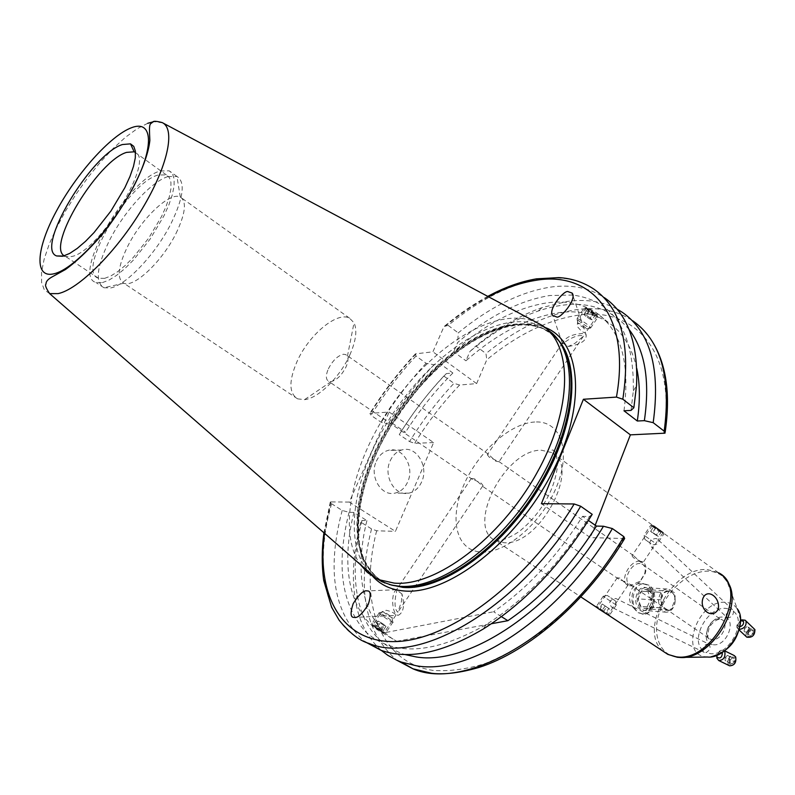 <?xml version="1.0" encoding="UTF-8"?>
<svg xmlns="http://www.w3.org/2000/svg" width="795" height="795" viewBox="0 0 795 795"><rect width="100%" height="100%" fill="white"/><g stroke="black" fill="none" stroke-linecap="round" stroke-linejoin="round"><path stroke-width="0.6" stroke-dasharray="3.98 2.98" d="M619.871 578.074L617.248 577.786L618.689 579.108L626.838 582.626L628.338 584.653L627.086 584.842L619.871 578.074M617.248 577.786L597.204 607.718L608.105 614.923L602.063 610.928M631.975 555.695L633.466 557.782L643.066 562.552L640.512 562.184L633.416 555.516L631.975 555.695M661.112 531.408L653.927 527.204L652.327 525.386L653.46 525.873L551.72 452.564C582.089 465.651 539.398 546.712 503.722 542.667L495.961 540.829C464.817 528.069 504.904 449.175 541.325 450.218L551.72 452.564C550.657 451.023 551.044 450.159 552.893 449.97C556.073 451.709 557.524 457.691 557.245 467.917C555.476 479.991 551.442 491.25 545.151 501.695C538.454 512.695 530.603 521.967 521.58 529.53C517.356 533.594 502.013 541.961 495.543 540.759L580.966 596.985M639.945 561.26C629.521 560.127 618.967 581.473 628.02 585.478L632.492 586.044L637.312 584.017L639.945 581.87L645.262 573.364C646.792 567.898 645.938 564.102 642.688 561.995L639.945 561.26M640.035 563.556C631.101 562.572 622.048 580.867 629.809 584.305L631.995 584.901L640.045 581.215L644.586 573.94C645.908 569.25 645.172 566 642.38 564.192L640.035 563.556M647.766 588.668C638.614 581.702 630.455 603.385 640.074 609.258C649.286 616.045 657.246 594.541 647.766 588.668M648.462 590.466L645.401 589.502C638.435 589.135 635.692 603.882 642.052 607.638L644.934 608.572C651.97 609.109 654.832 594.302 648.462 590.466M642.38 583.639C632.78 587.127 629.779 595.147 633.367 607.688C624.989 598.705 631.419 581.443 642.38 583.639L648.134 585.19L651.751 590.089C656.769 598.754 650.539 615.797 642.827 614.048L637.878 612.637L633.367 607.688M649.038 585.249L644.079 583.709C632.949 583.182 628.616 606.734 638.792 612.707L643.324 614.187C654.613 615.121 659.244 591.43 649.038 585.249M667.343 609.626C658.459 605.889 658.021 590.168 669.768 591.112L673.772 592.146C677.976 595.644 671.05 610.908 669.39 610.51L667.343 609.626M376.353 461.229C378.947 455.634 382.773 452.047 387.831 450.477C402.051 445.627 415.079 466.546 407.686 481.929C404.884 488.08 400.63 491.817 394.946 493.129C381.163 496.686 369.079 476.185 376.353 461.229M390.186 460.871C392.79 455.217 396.635 451.59 401.723 450C416.014 445.101 429.111 466.258 421.688 481.82C418.866 488.031 414.592 491.807 408.878 493.139C395.026 496.736 382.872 475.996 390.186 460.871M562.383 343.798L562.413 342.973L568.316 346.481L575.073 343.231L583.441 336.156C580.251 334.665 575.103 335.967 567.988 340.071L562.383 343.798C564.688 337.686 571.376 334.268 582.447 333.542L586.193 335.033L581.384 320.773L578.541 318.984L577.786 319.759L577.19 326.387L581.751 331.485L585.587 333.224M595.107 313.429C591.152 310.338 588.121 308.49 586.004 307.884L587.883 310.487C591.907 313.439 594.978 315.227 597.095 315.834L595.107 313.429M401.952 593.944L396.258 589.741L397.003 589.761L395.592 596.489C394.399 604.756 395.165 610.004 397.868 612.23L401.465 601.507L401.952 593.944C404.854 605.412 403.631 612.528 398.295 615.31L395.89 615.181C394.539 613.084 391.349 611.444 386.32 610.272L382.206 611.613L380.09 614.128L383.647 615.986L395.94 615.419M397.003 589.761C390.574 590.953 391.627 614.913 398.126 615.29L398.295 615.31M375.548 626.311L372.567 625.317L381.262 631.548L384.094 632.721L375.548 626.311M167.964 176.589C151.537 181.419 124.586 210.923 109.889 239.583C96.821 265.908 94.824 281.957 103.916 287.76L110.545 287.969C126.216 285.316 155.959 253.834 171.273 223.067C183.546 197.458 185.464 181.926 177.017 176.48L167.964 176.589M176.043 233.402C185.513 213.567 186.934 201.443 180.296 197.031L180.207 196.991C170.021 191.436 141.818 218.148 127.965 245.784C117.948 266.216 116.537 278.687 123.752 283.179L123.851 283.209C133.898 288.138 162.279 261.396 176.043 233.402M349.82 354.977C355.971 340.916 357.382 330.193 354.023 322.8L349.581 318.199C337.358 311.054 309.106 334.596 297.221 361.099C288.704 380.716 288.833 393.306 297.628 398.861L304.545 399.647C318.288 398.355 340.022 377.088 349.82 354.977M328.375 368.84C332.668 360.562 337.666 355.703 343.38 354.252L345.795 354.59L347.415 356.279C348.498 358.803 348.021 362.371 346.004 366.962C341.761 375.19 336.802 380.08 331.118 381.62L328.603 381.322C325.712 379.463 325.632 375.3 328.375 368.84M64.216 255.821L65.717 256.586L71.61 256.527C99.087 251.965 154.906 160.6 135.518 152.511M104.602 278.369L110.694 276.044L117.7 271.661L125.352 265.381L133.302 257.441L148.794 237.983L161.504 216.598L166.115 206.332L169.285 196.951L170.905 188.832L170.935 182.303L169.385 177.603L166.364 174.89L158.116 175.039C127.687 182.81 75.624 272.178 98.53 278.26L104.602 278.369M102.416 282.603L108.975 280.118L116.537 275.408L124.795 268.64L133.401 260.074L150.156 239.047L163.909 215.932L168.898 204.832L172.336 194.686L174.095 185.911L174.125 178.855L172.465 173.767L169.206 170.826L160.202 171.005C127.299 179.551 71.192 275.895 95.937 282.483L102.416 282.603M547.288 329.418L546.185 328.703C536.377 322.71 524.77 320.564 511.364 322.263C468.503 327.977 415.944 372.825 384.204 427.601C352.433 482.317 343.927 543.611 368.492 571.635M538.304 323.247C529.172 318.696 518.668 317.195 506.783 318.745C465.045 324.44 413.907 367.35 381.908 420.485C349.909 473.572 339.217 533.882 360.135 564.351M616.91 309.007C602.481 301.394 585.935 298.87 567.262 301.444L542.528 307.436C520.099 315.267 497.879 328.136 475.877 346.034L485.944 353.517L486.798 359.747L476.622 383.607L459.619 385.019L453.955 383.339C437.339 401.097 422.543 420.505 409.564 441.563L399.279 434.577L400.561 432.49L405.52 432.251L393.028 423.725L388.089 424.003L381.252 422.324L370.987 415.348L369.933 413.38L389.133 412.039L433.613 442.577L395.413 531.368L349.293 502.072L389.133 412.039M636.785 368.522C632.035 347.326 622.525 331.962 608.255 322.422C594.372 313.429 577.945 310.169 558.984 312.644C528.208 317.344 497.193 333.393 465.94 360.791L469.954 351.46L475.877 346.034M623.986 410.796C630.276 362.401 620.845 329.567 595.684 312.306C581.9 303.412 565.563 300.281 546.652 302.905C515.965 307.844 484.97 324.131 453.667 351.778L465.94 360.791M631.031 410.399L633.317 390.911C634.34 332.548 614.177 300.599 572.817 295.054M572.708 295.044L549.733 295.531C519.453 300.49 488.786 316.112 457.731 342.416L453.667 351.778M399.279 434.577C412.327 413.43 427.183 393.923 443.839 376.055L446.323 373.61L452.882 372.994L440.589 364.09L434.05 364.746L426.1 363.285L416.004 356.011L415.437 353.864L432.927 351.817L443.531 327.639L444.266 326.397L448.181 325.413C479.087 299.824 509.486 284.421 539.388 279.184C560.525 275.855 578.71 279.184 593.964 289.181L604.319 297.618C588.966 287.532 570.691 284.083 549.504 287.263C519.523 292.302 489.104 307.516 458.238 332.896L457.731 342.416M474.645 478.918L471.296 478.471L481.064 483.082L483.042 485.507L482.635 486.123L474.645 478.918M487.295 454.71L489.253 457.195L499.022 461.746L495.772 461.199L488.398 454.213L487.295 454.71M727.008 617.437L728.21 617.854C731.539 617.238 733.328 615.091 733.547 611.415L732.493 609.616L730.178 609.338C726.471 611.206 725.408 613.909 727.008 617.437L651.572 547.149L653.56 546.861L657.833 540.491L657.326 539.02L655.984 538.523C649.883 539.199 648.402 542.071 651.572 547.149M708.832 644.089L708.136 643.92C704.847 644.477 703.078 646.613 702.82 650.32L704.291 652.437L706.109 652.526C710.164 650.151 711.068 647.339 708.832 644.089L615.847 598.496C609.377 599.708 608.056 602.68 611.892 607.41L613.243 607.112L617.516 600.732L616.662 598.715M624.651 538.523L590.387 537.619L541.405 503.692M349.293 502.072L330.889 501.913L330.332 502.003L331.555 503.742L342.198 510.44L349.075 512.338L353.954 512.427L366.902 520.616L362.003 520.496L360.88 522.206L371.533 528.913L376.661 530.772L395.413 531.368M433.613 442.577L414.632 443.322L409.564 441.563M595.207 525.217L590.387 537.619M501.436 616.662L493.606 611.753C527.492 588.35 557.136 556.55 582.546 516.343L588.449 520.477M366.902 520.616C353.467 574.348 362.997 623.061 396.725 641.267L382.753 633.068L493.606 611.753M353.954 512.427C340.19 566.298 349.303 615.032 382.753 633.068M342.198 510.44C326.308 570.542 333.811 614.267 364.716 641.615M448.181 325.413L458.238 332.896M592.205 514.345L589.542 516.472L582.546 516.343M349.075 512.338C335.788 564.927 341.353 604.796 365.789 631.955C393.396 656.799 433.504 654.355 486.113 624.631C525.664 599.649 560.137 563.595 589.542 516.472M396.725 641.267L491.459 623.727M362.003 520.496C354.967 547.964 353.397 572.917 357.313 595.356C362.967 625.923 378.788 645.629 404.744 654.504M629.064 329.478C607.271 304.127 576.981 297.976 538.185 311.034C515.18 319.063 492.443 332.539 469.954 351.46M360.88 522.206C353.228 551.233 351.45 577.647 355.534 601.418C359.3 622.197 367.886 638.524 381.292 650.399M426.1 363.285C409.375 381.342 394.429 401.018 381.252 422.324M434.05 364.746C416.878 382.703 401.555 402.459 388.089 424.003M440.589 364.09C422.791 381.928 406.941 401.803 393.028 423.725M452.882 372.994C435.133 390.693 419.343 410.439 405.52 432.251M446.323 373.61C429.191 391.428 413.937 411.055 400.561 432.49M443.839 376.055L453.955 383.339M476.622 383.607L432.927 351.817M568.316 346.481C580.658 344.483 586.621 340.667 586.193 335.033M642.827 614.048C652.327 610.461 655.309 602.471 651.751 590.089M384.005 632.75L383.935 632.909C381.232 631.866 377.714 629.61 373.372 626.132L372.626 625.297C371.822 623.747 383.677 631.508 384.005 632.75M385.923 632.85L385.833 633.049C382.474 631.757 378.102 628.944 372.706 624.622L371.792 623.598C370.808 621.74 384.75 630.793 385.843 632.721L385.923 632.85M393.128 622.127C394.29 624.005 380.248 614.883 379.096 613.005L378.986 612.766C382.276 613.919 386.847 616.86 392.7 621.611L393.128 622.127M392.273 617.735C389.818 616.841 386.877 614.913 383.448 611.941L383.428 611.882C385.476 612.607 388.338 614.456 392.005 617.417L392.273 617.735M380.646 631.051L374.236 626.351L382.405 631.697L380.646 631.051L384.233 625.715L385.972 626.381L382.405 631.697M380.08 629.68L383.647 624.373L385.972 626.381M383.647 624.373L379.573 621.71L376.005 627.017M379.573 621.71L377.824 621.034L374.236 626.351M384.233 625.715L377.824 621.034M380.139 623.032L376.562 628.368M675.104 600.781C674.359 607.768 671.487 611.584 666.468 612.22C661.46 611.444 658.826 607.519 658.578 600.424C659.303 593.547 662.126 589.741 667.025 589.006C672.143 589.661 674.836 593.587 675.104 600.781M653.669 599.231C652.924 606.118 650.052 609.874 645.053 610.5C640.064 609.735 637.451 605.86 637.202 598.874C637.928 592.096 640.73 588.34 645.62 587.614C650.717 588.27 653.401 592.136 653.669 599.231M675.114 600.851C675.015 613.243 660.566 613.044 661.341 600.553C661.49 588.062 675.919 588.479 675.114 600.851M647.289 606.655L650.727 599.112L647.855 591.44L641.515 591.271L638.047 598.834L640.949 606.545L660.228 607.658L663.676 600.056L650.727 599.112M647.855 591.44L660.794 592.305L663.676 600.056M660.794 592.305L641.515 591.271M654.444 592.146L650.966 599.778L638.047 598.834M660.228 607.658L653.878 607.549L650.966 599.778M653.878 607.549L640.949 606.545M754.395 630.514C753.829 636.08 751.404 637.858 747.121 635.831C747.688 630.286 750.112 628.517 754.395 630.514M746.306 636.696L745.948 636.139C745.948 630.395 748.642 627.871 754.038 628.567M739.38 629.421L737.035 627.841L736.707 626.122L740.513 620.458M739.986 626.778L737.502 625.774L737.283 624.631L740.513 620.527M752.944 634.042L750.351 635.94L748.174 635.066L748.572 632.313L751.156 630.425L753.342 631.29L752.944 634.042L748.85 630.216L749.258 627.454L753.342 631.29M751.156 630.425L747.071 626.599L749.258 627.454M747.071 626.599L744.488 628.487L748.572 632.313M744.488 628.487L744.08 631.25L748.174 635.066M748.85 630.216L746.257 632.114L744.08 631.25M746.257 632.114L750.351 635.94M662.99 532.491L654.176 526.31M660.486 532.213L650.737 525.276L660.486 532.213M653.838 542.15L644.069 535.254L653.838 542.15M650.966 543.681L644.864 539.378L650.966 543.681M655.786 527.86L661.599 531.497L655.786 527.86L652.476 532.789L656.312 535.343L659.621 530.404M661.599 531.497L658.28 536.436L656.312 535.343M658.28 536.436L656.402 534.985L659.721 530.027M656.402 534.985L652.556 532.421L655.865 527.473M652.476 532.789L650.598 531.338L652.556 532.421M650.598 531.338L653.907 526.389M729.204 663.865C729.164 657.813 731.221 655.805 735.375 657.853C735.415 663.924 733.358 665.932 729.204 663.865M729.293 665.654L728.091 664.352C727.316 658.727 729.343 655.786 734.163 655.517M722.417 652.576L719.217 651.493L716.881 655.358L720.23 650.509L723.291 650.151L724.523 651.145M730.188 659.989L732.384 657.853L734.481 658.727L734.391 661.738L732.195 663.875L730.098 662.99L730.188 659.989L725.189 657.535L725.09 660.546L730.098 662.99M732.195 663.875L725.09 660.546M727.187 661.43L729.383 659.284L734.391 661.738M729.383 659.284L729.472 656.263L734.481 658.727M725.189 657.535L727.375 655.398L729.472 656.263M727.375 655.398L732.384 657.853M594.143 314.512C587.853 310.597 585.319 308.45 586.571 308.053L588.946 309.166C594.034 312.236 596.787 314.403 597.204 315.685L594.143 314.512M594.243 315.933C587.187 311.62 583.878 308.917 584.305 307.814L587.783 309.305C594.104 313.121 597.522 315.824 598.049 317.404L594.243 315.933M587.117 326.536C580.469 322.462 577.081 319.779 576.971 318.467L580.598 319.997C587.654 324.34 590.993 327.033 590.606 328.077L587.117 326.536M584.136 327.947C579.972 325.394 577.856 323.714 577.786 322.909L580.052 323.873C584.693 326.755 586.74 328.434 586.163 328.892L584.136 327.947M589.333 311.054L587.465 309.136L589.691 309.931L595.644 314.552L589.333 311.054L585.796 316.321L589.88 319.024L593.418 313.757M595.644 314.552L592.096 319.828L589.88 319.024M592.096 319.828L590.228 317.93L593.785 312.644M590.228 317.93L586.134 315.217L589.691 309.931M585.796 316.321L583.918 314.413L586.134 315.217M583.918 314.413L587.465 309.136M597.403 607.927L607.887 615.022M598.546 608.791L597.959 608.374M609.318 614.873L596.508 606.287L609.318 614.873M615.996 604.896L603.127 596.25L615.996 604.896M615.3 600.841L607.261 595.435L615.3 600.841M605.422 613.402L598.913 608.99L606.168 613.849L605.422 613.402L608.741 608.443L609.487 608.891L606.168 613.849M603.296 611.862L606.605 606.923L609.487 608.891M606.605 606.923L602.988 604.498L599.678 609.437M602.988 604.498L602.232 604.031L598.913 608.99M608.741 608.443L602.232 604.031M605.104 606.009L601.785 610.967M534.757 422.006C509.655 423.258 477.139 452.931 463.217 486.341C448.966 519.731 456.429 550.945 481.363 552.048C506.077 553.688 542.637 522.206 556.917 485.924C571.555 449.642 560.058 420.237 534.757 422.006M723.331 576.544L718.551 572.778L707.62 569.637C672.62 565.901 636.984 631.647 663.626 651.602M682.945 657.376L677.767 657.296C659.353 655.358 651.463 633.585 659.9 611.176C668.068 588.747 690.597 570.174 708.941 571.188C716.603 571.655 722.585 574.924 726.878 580.996L737.283 608.831C734.54 604.916 730.714 602.749 725.805 602.352C698.338 599.042 678.006 654.951 706.357 656.948L710.859 656.879M719.505 618.937C710.442 617.655 701.935 635.354 709.895 639.001L712.121 639.667C721.144 641.098 729.8 623.32 721.89 619.643L719.505 618.937M713.234 644.735C727.425 646.822 737.74 617.546 723.062 617.129C709.061 615.31 698.775 643.91 713.234 644.735M544.784 327.331C536.357 324.042 526.946 323.048 516.541 324.35C473.025 330.064 419.8 375.459 387.831 430.89C355.822 486.252 347.554 548.292 372.845 576.455M558.14 339.872L548.53 331.624C538.771 325.672 527.234 323.525 513.918 325.175C467.281 331.257 409.644 383.915 379.493 444.544C349.075 505.044 349.999 568.385 388.189 584.077L389.302 584.504M559.263 341.472L548.023 331.237C538.265 325.284 526.737 323.138 513.421 324.797C466.794 330.889 409.157 383.568 378.986 444.206C348.558 504.716 349.452 568.057 387.642 583.739L391.2 584.991M559.879 342.397L553.29 335.063C542.637 325.93 529.212 322.363 513.014 324.38C465.174 330.641 405.917 385.913 376.333 448.32C346.401 510.599 350.535 574.189 392.849 585.378M147.731 123.295L137.237 128.671L125.521 137.227L113.079 148.536L100.389 162.14L87.927 177.484L76.161 193.98L65.518 211.033L56.405 228.006L49.181 244.254L44.152 259.14L41.559 272.059L41.579 282.444L44.291 289.768L49.658 293.633M663.716 433.543C676.823 352.702 635.245 306.532 578.651 315.128C548.302 319.55 517.684 334.427 486.798 359.747M651.254 339.912L642.837 329.388L632.81 320.842C617.188 310.497 598.715 306.731 577.379 309.533C547.208 314.035 516.73 328.693 485.944 353.517M702.82 650.32C689.543 639.269 708.156 605.999 726.163 608.413L730.178 609.338M733.547 611.415C747.588 621.948 728.309 656.73 710.094 653.579L706.109 652.526M376.661 530.772C358.813 600.285 378.062 661.996 432.778 670.364C448.837 671.616 466.317 669.34 485.218 663.527C504.656 655.656 524.342 644.377 544.297 629.71C574.477 604.945 600.891 574.596 623.528 538.682M459.619 385.019C442.755 402.707 427.76 422.145 414.632 443.322M488.607 296.734C473.353 304.823 458.327 315.128 443.531 327.639M416.163 353.686C399.14 371.841 383.896 391.706 370.45 413.271M330.889 501.913L324.499 533.276M331.555 503.742C313.23 568.624 324.996 627.802 369.208 643.503M371.533 528.913C356.428 588.916 364.885 632.701 396.894 660.287M416.004 356.011C399.239 374.177 384.233 393.952 370.987 415.348M162.746 122.877L153.902 121.625M652.327 525.386L632.313 555.278M642.797 583.629L644.079 583.709M642.38 564.192L720.588 619.305C721.214 618.768 714.288 618.898 709.11 627.712C707.222 636.099 707.48 639.866 709.895 639.001L629.809 584.305M669.768 591.112L645.401 589.502M401.723 450L387.831 450.477M562.264 342.953L552.813 315.605M586.004 307.884L578.541 318.984M384.144 615.986L355.335 617.377M380.09 614.128L372.567 625.317M180.296 197.031L176.917 176.43M349.581 318.199L180.207 196.991M347.415 356.279L354.023 322.8M166.364 174.89L135.528 152.67M177.017 176.48L169.206 170.826M392.74 585.349L388.189 584.077L380.477 580.201C372.716 574.576 366.386 565.593 361.496 553.26C354.391 526.678 360.224 490.247 376.383 453.667C405.5 389.361 466.963 331.316 515.617 325.384C526.29 324.251 535.591 325.453 543.512 328.991L553.29 335.063L551.829 332.936M665.157 432.241L665.008 433.176M632.81 320.842L622.465 312.415M608.255 322.422L595.684 312.306M633.317 390.911L636.537 385.585M471.296 478.471L396.347 589.95M562.413 342.973L487.733 454.034M740.473 619.454L737.283 608.831M732.493 609.616L657.326 539.02M704.291 652.437L611.892 607.41M628.02 585.478L627.086 584.842M618.689 579.108L482.108 485.984M472.459 479.405L328.603 381.322M718.551 572.778L661.778 531.865M642.688 561.995L641.794 561.369M633.416 555.516L498.028 460.941M488.398 454.213L345.795 354.59M583.441 336.156L499.022 461.736M482.635 486.123L397.868 612.23M330.332 502.003L323.913 532.759M487.852 296.336C473.085 304.336 458.556 314.363 444.266 326.397M486.113 624.631L483.171 629.074M357.313 595.356L355.534 601.418M538.185 311.034L542.528 307.436M415.437 353.864C398.494 372.04 383.319 391.875 369.933 413.38M65.279 256.417L62.507 256.268M546.185 328.703L541.534 325.076M104.026 287.8L95.937 282.483M98.53 278.26L65.717 256.586M331.118 381.62L304.545 399.647M297.628 398.861L123.752 283.179M123.851 283.209L103.916 287.76M395.89 615.181L384.094 632.721M396.258 589.741L366.962 590.914M597.095 315.834L585.398 333.224M581.384 320.773L572.867 295.521M408.878 493.139L394.946 493.129M669.39 610.51L644.934 608.572M642.102 614.088L643.324 614.187M644.586 573.94L645.262 573.364M640.045 581.215L639.945 581.87M663.07 532.66L657.833 540.491M653.56 546.861L643.066 562.552M628.02 585.031L617.516 600.732M613.243 607.112L607.996 614.962M383.935 632.909L385.833 633.049M373.372 626.132L372.706 624.622M379.096 613.005L371.871 623.747M383.428 611.882L378.986 612.766M392.005 617.417L392.7 621.611M393.048 622.008L385.843 632.721M666.468 612.22L645.053 610.5M667.025 589.006L645.62 587.614M737.929 628.895L739.201 630.077M737.283 624.631L736.707 626.122M745.154 620.229L745.68 620.716M652.506 525.396L650.737 525.276L644.069 535.254M644.864 539.378L644.089 535.264M653.013 544.883L657.117 544.068L663.765 534.091L663.1 532.72M723.291 650.151L724.831 650.916M719.217 651.493L720.23 650.509M586.571 308.053L584.822 307.933M577.15 318.467L584.305 307.814M577.786 322.909L576.971 318.467M586.163 328.892L590.377 328.037M590.606 328.077L597.751 317.453M597.204 315.685L598.049 317.404M608.304 615.052L609.676 615.151M616.264 605.084L609.576 615.072M615.409 600.911L616.165 605.005M607.261 595.435L603.127 596.25M603.196 596.3L596.508 606.287M597.383 607.837L596.737 606.456"/><path stroke-width="1.19" d="M580.966 596.985L597.264 607.787M653.46 525.873L661.112 531.408M718.253 609.139C712.718 619.693 698.984 610.212 702.919 598.377C707.103 587.714 720.697 597.373 718.253 609.139M556.381 316.847L552.813 315.605C547.169 310.259 564.698 288.923 568.316 291.755L572.032 293.027C577.587 298.572 559.869 319.819 556.381 316.847M367.042 590.923C370.788 590.516 371.205 595.018 368.284 604.438C362.381 613.889 357.76 618.212 354.421 617.417L354.192 617.397C350.436 617.695 350.108 613.074 353.199 603.564C359.151 594.263 363.742 590.049 366.962 590.914L367.042 590.923M135.518 152.511L134.146 151.815L126.564 152.382C98.043 160.64 46.269 245.953 64.216 255.821M368.492 571.635L374.743 577.379L382.017 581.781L391.706 585.11L399.289 586.233C439.049 590.019 500.78 546.036 537.798 483.668C575.073 421.4 579.088 356.1 551.829 332.936L547.288 329.418M360.135 564.351L367.3 572.37L374.773 577.587L379.593 579.853L394.181 583.103C435.213 587.038 499.777 539.308 536.327 473.979C573.195 408.739 572.986 343.688 541.534 325.076L162.746 122.877M63.371 256.06L69.791 253.367L77.264 248.398L85.482 241.362L94.088 232.518L110.952 211.003L124.885 187.62L129.963 176.51L133.471 166.453L135.299 157.857L135.379 151.08L133.749 146.359L130.499 143.855L122.42 144.541C91.107 153.942 34.642 248.775 56.664 255.96L63.371 256.06M324.499 533.276C316.231 595.077 341.502 642.767 395.155 641.585C448.469 640.74 526.091 583.58 574.189 503.97L541.405 503.692L583.401 399.269L630.375 434.855L665.008 433.176L664.183 431.168L653.182 422.672C660.595 368.741 650.35 331.982 622.465 312.415L616.91 309.007M404.744 654.504L416.073 656.918C468.364 666.071 553.608 610.013 603.465 526.24L612.379 528.566L623.846 536.645L624.651 538.523C587.127 601.328 528.228 651.88 478.819 667.502C459.927 672.918 444.196 674.836 431.625 673.266L412.963 668.814C465.91 692.028 567.382 633.625 623.846 536.645M381.292 650.399L387.861 655.348L396.606 660.158L401.316 662.076L416.312 665.773C470.948 675.83 560.763 616.701 612.379 528.566M653.182 422.672L644.367 420.664L637.302 421.012C640.204 401.356 640.035 383.866 636.785 368.522M637.302 421.012L623.986 410.796L631.031 410.399L633.863 407.746L636.537 385.585C638.306 342.933 627.563 313.608 604.319 297.618M633.863 407.746L622.833 399.219L616.433 397.093C631.27 315.406 591.142 270.27 535.115 280.446C520.119 282.861 504.616 288.287 488.607 296.734M630.375 434.855L595.207 525.217M491.459 623.727L507.866 620.696L501.436 616.662M507.866 620.696C541.703 597.562 571.227 566.02 596.439 526.081L603.465 526.24M588.449 520.477L596.439 526.081M583.401 399.269L616.433 397.093M574.189 503.97L580.688 506.236L592.205 514.345C561.359 564.43 525.008 602.67 483.171 629.074C442.696 653.013 408.6 660.069 380.875 650.25L369.208 643.503C420.913 665.892 522.673 605.114 580.688 506.236M364.716 641.615L380.875 650.25M644.367 420.664C650.131 380.805 645.033 350.406 629.064 329.478M745.68 620.716L754.902 629.6C754.932 635.324 752.249 637.858 746.843 637.193L746.306 636.696M740.513 620.458L741.944 619.852L745.154 620.229L746.018 621.253C746.545 625.804 744.329 628.527 739.38 629.421M740.513 620.527L743.494 621.382C743.981 623.846 742.818 625.645 739.986 626.778M654.176 526.31L663.1 532.72M724.831 650.916L734.163 655.517L735.683 656.958C736.488 662.573 734.471 665.534 729.631 665.822L729.293 665.654M724.523 651.145L724.792 651.592C725.577 657.226 723.549 660.198 718.73 660.516L716.861 658.151L716.871 655.358L716.861 658.151M722.417 652.576C722.059 657.435 720.32 658.976 717.189 657.187L716.971 656.6M608.304 615.052L598.546 608.791M597.959 608.374L597.403 607.927M663.626 651.602L667.85 654.384L676.038 656.769C713.234 663.428 750.907 588.062 718.551 572.778M723.331 576.544L726.878 580.996C745.68 604.369 710.631 661.043 679.447 657.425L677.519 657.286M682.945 657.376L707.431 657.028C727.365 659.234 749.178 623.946 737.283 608.831M372.845 576.455C380.626 584.961 390.911 589.781 403.701 590.933C446.879 595.465 515.359 543.382 551.193 474.456C587.416 405.629 581.503 340.807 544.784 327.331M389.302 584.504L402.807 587.376C441.344 590.993 500.502 550.031 537.549 490.406C574.795 430.87 581.89 366.157 558.14 339.872M391.2 584.991L402.25 587.038C440.301 590.566 498.505 550.756 535.651 492.155C572.996 433.643 581.473 369.099 559.263 341.472M392.849 585.378L401.723 586.819C439.486 590.288 497.104 551.173 534.339 493.198C571.754 435.312 581.095 370.868 559.879 342.397M49.658 293.633L58.085 293.623C78.427 289.459 116.1 252.124 141.868 209.353C167.795 166.592 175.844 128.76 162.19 122.579C156.416 121.079 153.296 120.9 152.829 122.042C149.927 124.736 148.834 121.814 149.867 140.367C147.453 163.919 127.617 202.894 101.581 235.201C88.384 250.276 76.33 261.724 65.428 269.545L52.897 276.471C48.207 278.896 45.911 281.41 46.001 284.024C44.788 284.948 46.001 288.158 49.658 293.633L376.134 578.303M131.284 127.806C110.227 135.796 76.211 174.055 56.286 211.341C36.093 248.676 33.877 278.747 53.99 273.778C73.766 269.435 112.314 227.738 133.471 186.855C154.936 145.883 152.62 119.25 131.284 127.806M664.183 431.168C671.318 377.347 660.864 340.578 632.81 320.842M622.833 399.219C630.972 344.97 621.352 308.281 593.964 289.181C583.431 282.195 571.724 278.339 558.835 277.594L536.476 278.846C520.675 281.529 504.467 287.363 487.852 296.336M396.894 660.287L412.963 668.814L401.316 662.076M153.902 121.625L147.731 123.295M355.335 617.377L354.421 617.417M135.528 152.67L134.574 151.984M392.74 585.349L391.706 585.11M384.671 582.944L379.593 579.853M134.146 151.815L130.499 143.855M651.254 339.912C666.16 362.749 670.791 393.525 665.157 432.241M710.859 656.879C729.313 651.671 739.191 639.19 740.473 619.454M677.32 657.266L667.85 654.384L608.105 614.923M323.913 532.759C321.736 549.802 321.677 565.722 323.734 580.509L331.614 607.271L339.157 620.259C349.711 633.138 359.728 640.879 369.208 643.503M62.507 256.268L56.664 255.96M572.867 295.521L572.032 293.027M739.201 630.077L746.843 637.193M740.771 620.448L741.944 619.852M718.73 660.516L729.631 665.822"/></g></svg>
